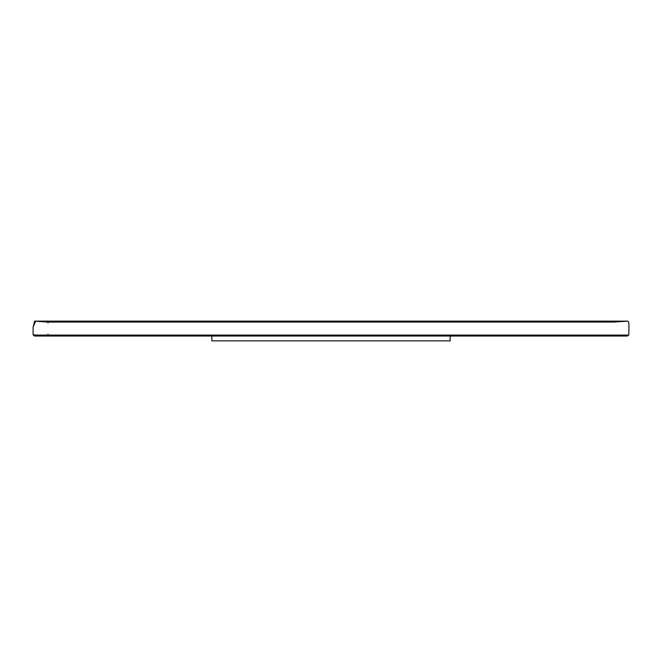 <?xml version="1.0" encoding="UTF-8"?>
<svg xmlns="http://www.w3.org/2000/svg" width="662" height="662" viewBox="0 0 662 662"><rect width="100%" height="100%" fill="white"/><g stroke="black" fill="none" stroke-linecap="round" stroke-linejoin="round"><path stroke-width="0.99" d="M211.84 335.096L74.864 335.096L211.84 335.096L211.84 340.864L450.16 340.864L450.16 335.08L614.022 335.08M47.838 335.08L34.614 336.023L33.1 334.583L33.1 327.425L34.598 321.136L47.978 322.063L47.978 322.99M34.598 321.136L627.377 321.136L614.03 322.063L47.978 322.063L34.598 321.136L627.485 321.136C629.761 320.607 628.743 330.173 628.801 335.08L33.208 335.08L33.1 334.583M47.432 335.08L34.614 336.023L627.377 336.023L614.071 335.096L47.954 335.096L450.16 335.096M47.978 334.161L47.978 335.096L40.208 335.634L33.117 334.724L33.1 326.937L35.731 321.202M37.42 321.327L41.168 321.591M34.614 336.023L211.84 336.023M450.16 336.023L626.972 336.023L628.801 335.08"/></g></svg>
